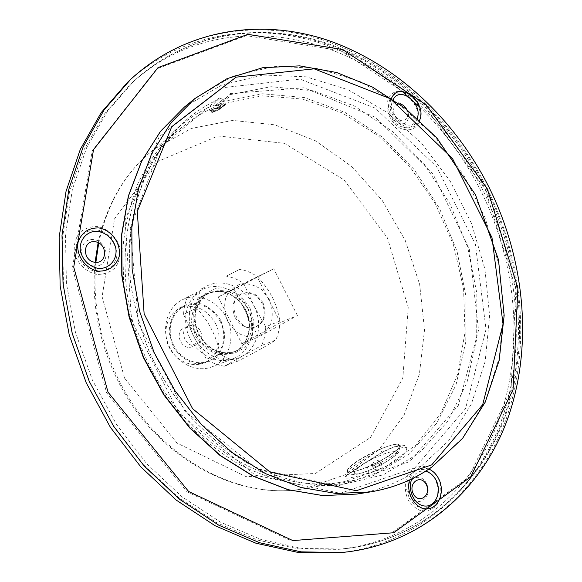 <?xml version="1.0" encoding="UTF-8"?>
<svg xmlns="http://www.w3.org/2000/svg" width="582" height="582" viewBox="0 0 582 582"><rect width="100%" height="100%" fill="white"/><g stroke="black" fill="none" stroke-linecap="round" stroke-linejoin="round"><path stroke-width="0.44" stroke-dasharray="2.91 2.18" d="M225.329 104.804L225.518 103.705L224.259 105.24L225.329 104.804L218.847 109.78L212.415 112.399L211.441 111.926L217.872 106.957L218.861 107.437L219.945 106.993L217.872 106.957M214.743 105.953L219.516 104.847L229.097 97.063L223.044 99.5L214.743 105.953L220.745 103.523M223.044 99.5L219.327 97.9L219.785 98.714L212.845 105.488L215.435 106.062L218.294 105.575L219.479 104.869L221.422 102.025L229.737 94.713L230.196 93.542L229.097 97.063M225.518 103.705L222.891 105.72L221.662 107.234L224.259 105.24M219.945 106.993L217.362 108.987L221.662 107.234M297.438 315.568L273.758 268.782L234.11 289.225L258.408 337.087L297.438 315.568L280.364 322.559L257.208 276.857L273.758 268.782M257.208 276.857L218.112 297.009L234.11 289.225M196.003 333.18C198.382 339.241 197.102 343.722 192.162 346.639C182.02 351.55 173.48 332.395 183.919 328.132C188.866 326.451 192.897 328.132 196.003 333.18M218.112 297.009L241.857 343.736L258.408 337.087M241.857 343.736L280.364 322.559M262.991 302.815C267.254 313.625 265.108 321.54 256.56 326.56C239.209 334.846 224.135 301.025 241.894 293.663C250.456 290.724 257.484 293.779 262.991 302.815M235.143 317.568C240.475 326.349 247.314 329.477 255.651 326.938C264.199 321.926 266.345 314.018 262.082 303.222C256.589 294.194 249.562 291.153 241.006 294.085C232.909 299.213 230.952 307.041 235.143 317.568M257.455 276.726C264.119 283.9 269.059 290.745 272.274 297.264C275.628 303.724 278.174 311.639 279.891 321.002L265.734 326.837L253.817 305.557L243.72 283.434L257.455 276.726C251.955 272.863 246.091 270.375 239.857 269.255L226.376 276.152C232.516 277.228 238.3 279.658 243.72 283.434M253.817 305.557C263.428 323.723 258.204 347.629 242.272 356.082C226.762 365.314 203.54 356.526 194.155 337.254C184.087 318.354 190.35 293.801 206.697 286.111C222.666 277.621 244.84 287.057 253.817 305.557M247.881 308.293C258.001 327.222 250.929 352.328 233.091 358.701C217.53 364.878 197.196 354.969 189.237 336.854C181.089 318.82 187.309 297.075 202.31 289.632C217.733 281.368 239.209 290.425 247.881 308.293M226.485 317.91C236.314 336.243 229.272 360.658 211.797 366.893C196.541 372.946 176.71 363.408 169.006 345.868C161.112 328.415 167.274 307.289 181.97 299.992C197.087 291.895 218.075 300.588 226.485 317.91M220.985 320.704L224.717 333.828C224.579 343.031 221.786 350.888 216.337 357.406C209.6 362.397 201.925 364.317 193.304 363.153C184.894 360.003 178.092 354.351 172.898 346.188L169.122 332.7C169.391 323.279 172.374 315.364 178.063 308.947C184.974 304.168 192.678 302.473 201.176 303.855C209.375 307.129 215.98 312.745 220.985 320.704M220.091 321.177C228.093 336.12 222.404 355.966 208.261 361.16C195.741 366.26 179.394 358.461 173.072 344.057C166.583 329.725 171.712 312.359 183.876 306.452C198.68 301.083 210.757 305.994 220.091 321.177M215.405 323.279C223.357 338.113 217.683 357.835 203.605 363.008C191.136 368.079 174.884 360.345 168.605 346.05C162.167 331.82 167.281 314.564 179.394 308.686C194.126 303.338 206.137 308.205 215.405 323.279M200.55 331.151C202.951 337.247 201.67 341.765 196.709 344.69C186.516 349.629 177.917 330.336 188.401 326.058C193.377 324.37 197.422 326.065 200.55 331.151M226.376 276.152L239.857 269.255M265.734 326.837C265.632 333.53 264.243 339.743 261.573 345.49L275.73 339.99C268.302 344.988 255.76 351.994 238.118 361.007C231.745 360.127 225.678 357.77 219.901 353.921C216.715 336.651 208.938 321.38 196.578 308.104C196.811 301.047 198.404 294.587 201.357 288.73M238.118 361.007L224.397 366.202L261.573 345.49M224.397 366.202C218.119 365.358 212.139 363.052 206.457 359.298L219.901 353.921M196.578 308.104L183.585 314.411L194.155 337.254L206.457 359.298M183.585 314.411C183.832 307.485 185.418 301.141 188.35 295.387M279.891 321.002C279.804 327.819 278.422 334.148 275.73 339.99M269.233 299.41L261.842 289.865C255.302 285.202 248.398 283.187 241.123 283.827C234.299 286.206 229.177 290.862 225.772 297.802C223.866 305.608 224.507 313.516 227.693 321.533L235.303 331.253C242.039 335.909 249.052 337.807 256.342 336.956C263.093 334.374 268.076 329.608 271.292 322.675C273.038 314.971 272.354 307.216 269.233 299.41M217.362 108.987L215.209 108.841L217.814 106.826M414.85 467.877L340.266 493.318L255.2 475.159L179.016 413.184L131.554 320.326L125.079 219.909L159.242 136.661L222.862 87.686L299.948 79.108L375.208 108.114L436.565 166.692L475.399 244.375L486.021 329.368L465.549 408.6L414.85 467.877M222.891 105.72L222.673 103.894L262.118 95.834L302.669 99.085L342.07 112.835L378.365 135.868L409.888 166.685L435.285 203.62L453.465 244.869L463.57 288.512L465.011 332.533L457.467 374.793L440.952 413.06L415.89 445.063L383.211 468.568L344.42 481.598C276.479 495.224 191.143 448.948 150.869 368.093C104.273 280.007 123.791 169.813 185.316 124.679C194.213 117.731 203.678 112.013 213.718 107.525L215.209 108.841M221.422 102.025L262.482 93.775L304.393 97.565L344.973 112.384L382.127 136.894L414.1 169.471L439.461 208.283L457.059 251.373L466.022 296.675L465.76 341.976L455.982 384.957L436.784 423.194L408.739 454.236L372.997 475.712L331.376 485.577L300.938 484.864C280.16 481.358 259.608 474.563 239.297 464.48C219.436 452.578 200.972 437.802 183.905 420.168C167.951 401.114 154.405 380.17 143.267 357.341C133.736 333.799 127.218 309.726 123.711 285.122L122.802 248.87C125.079 225.285 130.252 203.205 138.305 182.624C147.85 163.222 159.635 146.257 173.647 131.721C185.498 120.561 198.564 111.817 212.845 105.488M398.459 103.851L394.145 106.753C392.501 113.221 394.829 117.862 401.136 120.67C407.24 120.481 409.102 116.749 406.723 109.467M93.724 265.938C109.962 268.062 110.209 241.719 94.08 239.66C77.813 237.23 77.333 263.995 93.724 265.938M390.828 106.084C385.342 116.495 402.358 130.855 407.524 120.278C412.871 109.969 396.146 95.652 390.828 106.084M426.453 483.547C419.622 469.645 402.686 481.372 409.801 495.34C416.836 509.352 433.561 497.254 426.453 483.547M127.516 82.324C182.144 31.915 257.513 21.308 324.436 44.487C391.519 68.276 449.093 123.049 483.009 190.438C518.547 262.322 526.863 347.498 501.866 419.324C476.527 490.619 416.006 545.501 337.276 552.9M419.607 106.972C444.67 131.401 465.178 159.555 481.139 191.434C516.212 262.366 524.447 346.385 499.887 417.25C474.985 487.592 415.497 541.762 338.084 549.372L298.297 548.862L257.484 540.06L217.05 522.854L178.514 497.515L143.427 464.705L113.264 425.522L89.293 381.406L72.503 334.083L63.525 285.449L62.58 237.427L69.491 191.827L83.728 150.258L104.462 114.014L130.681 84.084C207.65 12.367 323.919 25.157 402.424 91.621M214.736 107.976L210.793 111.031L209.796 110.565L213.718 107.525M371.345 464.632C374.917 464.087 377.805 462.617 380.017 460.231C379.806 459.009 370.669 463.527 371.287 464.552L371.345 464.632M357.086 461.257C350.531 465.665 347.258 468.866 347.279 470.86L347.374 471.18C349.04 473.108 355.66 471.718 367.242 467.011C383.727 460.195 401.224 448.402 399.739 445.281L399.608 444.975C397.972 441.112 371.927 451.188 357.086 461.257M210.248 110.624L210.88 110.878L217.319 108.259L216.773 107.961L209.796 110.565M218.861 107.437L212.357 112.435L211.404 112.159L210.88 110.878L211.79 112.137L211.404 112.159L209.935 110.733L218.577 107.023L218.454 107.917L222.426 104.855M222.673 103.894L216.7 108.005M218.716 106.943L222.535 103.974M225.576 103.829L218.221 109.518L217.319 108.259L218.454 107.917L219.094 108.812L218.788 109.816L225.452 104.738M396.429 460.34C388.15 465.658 378.671 469.972 367.984 473.261C352.845 477.757 345.111 479.153 344.777 477.451C345.432 475.298 365.569 461.89 382.883 451.988C396.095 444.997 404.003 443.389 406.607 447.172C407.509 450.417 404.119 454.804 396.437 460.326M391.497 456.63C397.942 451.988 400.729 448.256 399.849 445.419C401.544 447.944 403.799 448.533 406.607 447.172M367.984 473.261C368.653 472.257 368.442 470.249 367.344 467.244C376.474 464.596 384.52 461.06 391.482 456.637M347.279 470.86L347.854 473.217L347.359 471.005C346.697 467.47 363.728 456.223 379.479 449.631C364.805 458.347 347.796 469.638 347.359 471.005L347.403 471.26C348.785 473.108 355.435 471.769 367.344 467.244C383.974 460.369 401.565 448.467 399.849 445.419L399.834 445.383C397.964 443.098 391.177 444.517 379.479 449.631L382.6 452.345L382.883 451.988M399.608 444.975L400.816 446.219L396.859 446.445C393.403 447.209 388.652 449.173 382.6 452.338L364.063 463.548L347.374 475.145L347.854 473.217L346.974 475.814L344.777 477.451M124.548 378.096L102.112 296.733L114.559 218.781L157.06 161.781L218.185 135.955L284.518 143.354L344.035 179.903L387.423 237.885L408.237 307.609L402.817 378.067L370.639 437.351L315.393 473.472L246.099 476.665L176.979 443.062L124.548 378.096M249.874 307.652L253.963 321.904L252.29 336.076L245.124 347.439L233.768 353.718L220.418 353.565L207.745 346.908L198.36 335.021L194.213 320.34L196.149 305.885L203.707 294.608L215.282 288.708L228.515 289.254L240.824 296.027L249.874 307.652M247.706 308.736C256.255 324.734 250.362 345.912 235.419 351.375C222.208 356.737 204.879 348.32 198.106 332.897C191.165 317.554 196.49 299.032 209.309 292.797C224.95 287.144 237.747 292.455 247.706 308.736M245.604 309.682C254.13 325.629 248.238 346.748 233.324 352.205C220.134 357.559 202.849 349.171 196.098 333.792C189.179 318.492 194.497 300.028 207.287 293.801C222.899 288.155 235.674 293.452 245.604 309.682M245.524 309.66L249.482 323.468C249.387 333.137 246.521 341.387 240.875 348.211C233.891 353.434 225.903 355.413 216.911 354.154C208.123 350.808 200.994 344.82 195.53 336.207L191.522 321.992C191.762 312.09 194.832 303.782 200.739 297.067C207.92 292.077 215.944 290.338 224.805 291.844C233.36 295.329 240.271 301.265 245.524 309.66M428.898 469.092C419.804 466.262 413.358 469.885 409.575 479.961M391.264 98.831C383.342 116.284 411.83 138.465 419.236 120.896M485.381 189.681L515.899 289.028L511.018 390.115L468.67 477.24L391.73 532.937L291 540.773L187.04 491.826L106.615 392.755L72.408 267.96L92.211 150.767L156.631 68.887L246.317 35.64L341.008 50.779L424.504 106.004L485.381 189.681M230.196 93.542L303.979 87.809L375.354 117.237L433.132 174.244L469.281 248.936L478.528 330.139L458.303 405.487L409.597 461.657L338.542 485.825L257.68 469.041L184.901 411.11L138.538 323.752L130.273 228.202L160.45 147.421L219.327 97.9M97.092 274.42C86.347 272.376 77.333 263.792 74.387 252.719C73.659 245.233 75.304 238.649 79.305 232.967C84.477 228.464 90.61 226.333 97.718 226.58C108.317 228.821 117.026 237.281 119.943 248.099C120.714 255.425 119.179 261.936 115.338 267.633C110.318 272.238 104.236 274.5 97.092 274.42M438.188 478.026C442.255 488.225 441.651 497.428 436.362 505.649C432.164 509.687 427.268 511.491 421.666 511.047C416.145 509.119 411.583 505.263 407.967 499.48C403.763 489.906 404.599 478.855 410.012 471.558C414.297 467.622 419.215 465.935 424.765 466.502C430.193 468.503 434.667 472.344 438.188 478.026M388.529 97.47C393.148 90.923 399.572 89.483 407.786 93.135C417.803 99.304 423.121 113.774 418.858 123.319C414.406 129.968 408.026 131.525 399.71 128.004C389.482 121.893 384.04 107.015 388.529 97.47M417.214 118.299C411.889 136.079 384.44 115.185 393.105 99.726L393.206 99.529M96.634 271.67C106.586 271.743 113.206 267.167 116.509 257.935C118.932 245.619 109.692 232.196 97.179 229.948C87.249 229.65 80.527 234.131 77.013 243.4C74.387 255.891 83.961 269.648 96.634 271.67M389.838 99.529C387.248 106.521 388.521 113.716 393.636 121.121C401.02 129.546 411.969 129.924 416.297 122.075C424.685 105.771 398.321 83.051 389.838 99.529M411.976 478.819C415.061 472.773 419.593 470.249 425.566 471.253M435.576 479.481L430.513 472.904L423.856 469.427L416.887 469.754L410.987 473.857L407.335 480.95L406.694 489.651L409.211 498.192L414.377 504.849L421.15 508.275L428.141 507.817L433.976 503.59L437.504 496.468L438.071 487.876L435.576 479.481M130.572 79.465C185.374 28.889 260.991 18.362 328.124 41.737C395.418 65.722 453.174 120.787 487.236 188.481C522.92 260.7 531.351 346.225 506.376 418.371C481.052 489.971 420.43 545.116 341.445 552.544M485.366 189.485C520.584 260.743 528.929 345.111 504.39 416.29C479.503 486.93 419.913 541.355 342.252 548.993L302.334 548.477L261.362 539.616L220.753 522.309L182.05 496.817L146.795 463.818L116.473 424.402L92.371 380.031L75.485 332.438L66.435 283.543L65.46 235.266L72.372 189.434L86.645 147.668L107.444 111.278L133.751 81.233C187.862 31.726 262.337 21.519 328.495 44.647C394.807 68.37 451.756 122.7 485.366 189.485M229.737 94.713L271.045 86.703L313.422 90.799L354.431 106.048L391.977 131.074L424.278 164.226L449.915 203.656L467.732 247.386L476.854 293.321L476.665 339.248L466.88 382.818L447.573 421.586L419.309 453.058L383.225 474.839L341.161 484.835L310.344 484.1C289.283 480.528 268.447 473.61 247.837 463.337C227.678 451.21 208.931 436.165 191.587 418.203C175.371 398.794 161.592 377.471 150.251 354.227C140.546 330.263 133.896 305.761 130.303 280.72L129.328 243.851C131.612 219.872 136.828 197.436 144.969 176.542C154.63 156.856 166.554 139.651 180.733 124.941C192.555 113.81 205.577 105.066 219.785 98.714M194.817 98.613L232.596 76.315L274.42 66.312L317.707 68.341L360.113 81.56L399.616 104.695L434.499 136.239L463.374 174.505L485.082 217.712L498.723 263.959L503.612 311.268L499.291 357.53L485.592 400.518L462.712 437.904L431.306 467.353M184.298 107.168L221.706 85.037L263.122 74.991L305.987 76.802L347.978 89.664L387.074 112.333L421.586 143.332L450.119 181.002L471.536 223.568L484.93 269.16L489.622 315.815L485.177 361.451L471.442 403.85L448.627 440.734L417.403 469.776C399.434 482.282 379.224 490.379 356.759 494.067M354.627 473.355C357.493 476.898 389.576 462.246 395.927 454.44C402.911 446.474 377.631 454.535 362.259 464.96C356.126 469.136 353.58 471.929 354.627 473.355M373.586 467.259C377.645 465.956 380.228 464.472 381.334 462.828C381.115 461.591 371.971 466.109 372.596 467.142L373.586 467.259M218.221 109.518L218.788 109.816L212.357 112.435L211.79 112.137L218.221 109.518M98.729 242.89C107.517 202.638 125.988 171.384 154.143 149.123L191.427 128.433L232.647 120.423L274.828 124.839L315.291 140.706L351.732 166.539L382.243 200.499L405.283 240.548L419.666 284.452L424.533 329.849L419.382 374.219L404.134 414.922L379.224 449.246L345.715 474.548L305.397 488.451C239.464 501.597 157.678 457.889 119.485 381.341C100.155 342.653 92.276 302.989 95.855 262.366M241.894 293.663L241.006 294.085M256.56 326.56L255.651 326.938M235.419 351.375C221.495 355.493 209.687 350.4 199.997 336.105C193.006 323.265 191.551 304.626 209.309 292.797L207.287 293.801C222.637 288.185 235.332 293.51 245.357 309.77C253.941 325.862 247.954 346.916 233.324 352.205L235.419 351.375M202.31 289.632L181.97 299.992M233.091 358.701L211.797 366.893M183.876 306.452L179.394 308.686M208.261 361.16L203.605 363.008M188.401 326.058L183.919 328.132M196.709 344.69L192.162 346.639M338.084 549.372L342.252 548.993C420.379 541.333 480.419 486.596 505.402 415.861C530.064 344.588 521.748 260.241 486.545 189.005C452.942 122.227 395.971 67.905 329.492 44.196C263.188 21.061 188.175 31.413 133.751 81.233L130.681 84.084M173.647 131.721L180.733 124.941L160.712 148.315C149.305 166.343 140.531 186.451 134.391 208.632C129.939 231.723 128.593 255.724 130.361 280.648C133.955 305.688 140.604 330.205 150.316 354.191C161.665 377.449 175.451 398.786 191.674 418.203C209.025 436.18 227.773 451.225 247.925 463.352C268.535 473.617 289.356 480.536 310.388 484.1L341.161 484.835L331.376 485.577M347.374 471.18C350.153 473.704 351.812 474.767 352.365 474.366C354.722 474.716 360.927 474.883 380.861 465.003C392.581 458.121 398.655 453.531 399.077 451.246C399.761 451.028 399.979 449.042 399.739 445.281M371.287 464.552L372.596 467.142C373.789 469.201 375.557 470.096 377.9 469.812C381.334 468.641 382.476 466.313 381.334 462.828L380.017 460.231M185.316 124.679L154.143 149.123C125.77 171.646 107.103 202.805 98.14 242.607M344.42 481.598L305.397 488.451C237.885 501.728 156.18 457.576 118.342 381.712C98.984 342.98 91.229 303.178 95.077 262.307"/><path stroke-width="0.87" d="M94.902 262.286C107.597 263.981 107.808 243.341 95.179 241.734C82.462 239.864 82.113 260.751 94.902 262.286M406.723 109.467C404.614 105.728 401.856 103.851 398.459 103.851M426.286 484.573C420.924 473.69 407.72 482.893 413.278 493.798C418.764 504.739 431.844 495.318 426.286 484.573M341.445 552.544L337.276 552.9L297.104 552.223L255.905 543.21L215.1 525.742L176.23 500.084L140.837 466.917L110.398 427.326L86.209 382.781L69.243 335.006L60.15 285.908L59.146 237.412L66.042 191.347L80.323 149.327L101.159 112.661L127.516 82.324L130.572 79.465C185.876 28.387 262.351 17.598 329.739 40.958C397.346 64.915 455.146 119.972 489.207 187.673C524.869 259.863 533.258 345.352 508.064 417.665C482.587 489.426 421.193 545.079 341.445 552.544L301.134 551.86L259.776 542.788L218.803 525.211L179.758 499.4L144.198 466.037L113.606 426.22L89.279 381.414L72.212 333.362L63.045 283.994L62.005 235.244L68.916 188.946L83.233 146.729L104.127 109.903L130.572 79.465M402.424 91.621L419.607 106.972M431.706 464.887L356.337 490.728L270.07 472.082L192.577 408.688L144.125 313.8L137.287 211.361L171.755 126.68L236.117 77.144L314.127 68.829L390.311 98.7L452.49 158.515L491.986 237.616L503.044 324.058L482.711 404.614L431.706 464.887M487.279 188.808L517.878 288.345L513.033 389.627L470.685 476.92L393.665 532.741L292.79 540.576L188.641 491.506L108.034 392.173L73.732 267.065L93.535 149.618L158.042 67.592L247.859 34.338L342.689 49.565L426.3 104.942L487.279 188.808M98.496 271.154C108.79 271.234 115.643 266.498 119.055 256.938C121.558 244.193 111.991 230.283 99.042 227.948C88.77 227.627 81.807 232.269 78.17 241.857C75.449 254.8 85.372 269.059 98.496 271.154M409.575 479.961C405.53 493.194 415.774 509.796 427.341 508.85C438.944 508.406 445.252 491.281 438.697 478.753C436.289 474.112 433.023 470.896 428.898 469.092M419.236 120.896C428.316 104.214 400.125 80.054 391.802 97.667L391.264 98.831M98.031 268.411C89.162 266.28 83.306 260.678 80.469 251.599C78.541 239.9 87.351 230.145 98.504 231.323C107.248 233.549 113.003 239.115 115.774 248.027C117.746 259.492 109.27 269.379 98.031 268.411M393.206 99.529C400.06 85.452 423.056 103.64 417.214 118.299M425.566 471.253C430.018 472.38 433.525 475.363 436.078 480.208C442 491.47 435.692 506.733 425.195 506.049C414.704 505.853 406.811 489.615 411.976 478.819M431.306 467.353C413.213 480.034 392.828 488.24 370.159 491.957L336.127 493.485L300.894 487.454L265.748 473.741L232.116 452.578L201.416 424.584L175.022 390.784L154.114 352.51L139.622 311.377L132.129 269.146L131.83 227.606L138.581 188.444L151.873 153.139L170.941 122.897L194.817 98.613L227.038 78.657L262.526 67.759L299.599 65.853L336.68 72.517L372.415 87.053L405.589 108.579L436.951 138.065L475.494 194.788L498.483 259.71L504.158 315.451L499.16 360.418L485.221 402.147L462.523 438.472L431.669 467.201C413.475 479.961 392.966 488.218 370.159 491.957L356.759 494.067L323.083 495.602L288.243 489.702L253.534 476.251L220.345 455.48L190.088 428.01L164.102 394.814L143.543 357.217L129.328 316.804L122.009 275.286L121.805 234.415L128.542 195.843L141.739 161.039L160.639 131.183L184.298 107.168L194.817 98.613M95.855 262.366L98.729 242.89M356.759 494.067L322.937 495.609L287.995 489.702L253.228 476.243L220.018 455.473L189.776 428.025L163.811 394.88L143.281 357.341L129.088 316.979L121.784 275.504L121.594 234.655L128.346 196.076L141.579 161.221L160.537 131.285L184.298 107.168M95.077 262.307L98.14 242.607"/></g></svg>
